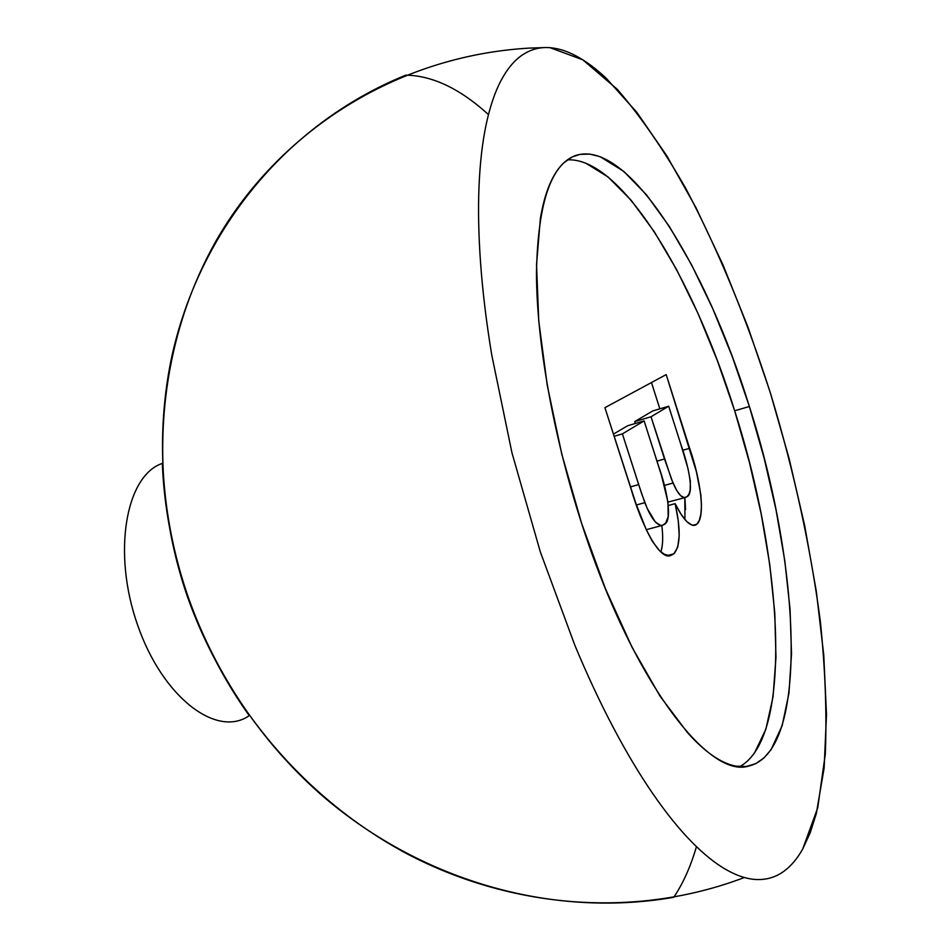 <?xml version="1.0" encoding="UTF-8"?>
<svg xmlns="http://www.w3.org/2000/svg" width="951" height="951" viewBox="0 0 951 951"><rect width="100%" height="100%" fill="white"/><g stroke="black" fill="none" stroke-linecap="round" stroke-linejoin="round"><path stroke-width="1.43" d="M754.393 753.18L765.9 729.132L773.068 696.667L775.968 657.403L774.78 612.896L769.763 564.621L761.192 513.98L749.388 462.281L734.671 410.784L749.376 406.505C800.552 565.215 809.717 751.587 748.806 766.03C708.031 779.428 631.309 678.705 581.56 523.169L605.525 588.931L632.213 647.583L660.042 696.168L687.514 732.662C696.477 742.672 705.071 750.47 713.274 756.045C721.464 761.585 729.12 764.961 736.252 766.173L746.44 766.447L755.676 763.677L763.891 758.03L771.059 749.673L782.174 725.637L788.961 693.136L791.517 653.812L790.055 609.211L784.801 560.817L776.064 510.045L764.14 458.18L749.376 406.505L732.115 356.233L712.739 308.635L691.674 264.984L669.421 226.611L646.549 194.919L623.713 171.346L600.164 156.701L589.81 154.086L580.003 154.347L572.145 156.963L563.705 162.906C558.356 167.911 553.696 175.043 549.726 184.304C545.755 193.6 542.652 204.964 540.382 218.421L536.53 264.533L538.753 320.998L547.241 385.262L561.744 453.948L581.56 523.169C553.173 435.546 536.614 341.516 536.471 273.115C537.755 204.073 550.677 164.915 575.248 155.643C627.434 137.633 705.761 264.782 749.376 406.505L734.671 410.784C693.291 277.24 620.837 156.867 567.39 159.851M488.469 114.584C460.07 88.728 432.503 75.593 405.756 75.153C282.804 125.223 198.2 234.909 171.62 357.41C145.836 480.469 175.887 612.634 249.233 715.627C217.09 738.345 162.776 697.879 137.633 625.116C111.992 552.59 125.853 475.405 162.324 463.422C167.376 589.156 226.35 711.36 321.402 794.953C416.907 877.69 547.467 919.189 673.736 897.304C683.103 883.408 690.676 866.516 696.453 846.628M739.795 766.613C793.396 737.084 783.172 561.542 734.671 410.784L717.387 360.714L697.939 313.319L676.743 269.882L654.288 231.747L631.167 200.281L608.022 176.934L585.65 163.108M673.843 553.839L669.504 555.717L664.309 554.267L659.709 550.843L652.434 541.499L646.514 530.242L635.898 503.495L604.919 407.67L666.199 374.587L696.429 471.815L700.863 494.96L701.481 505.195L700.935 513.73L699.342 520.328L696.679 524.381L692.292 525.261L686.907 521.719L681.023 514.182L675.139 503.65L678.229 520.53L679.216 535.698L677.694 547.253L673.843 553.839C680.476 546.266 680.904 529.541 675.139 503.65C682.473 518.509 689.011 525.737 694.765 525.356L696.679 524.381C706.034 517.178 700.245 478.353 689.63 448.313L666.199 374.587L604.919 407.67L631.143 489.266C641.283 524.096 659.126 560.626 670.776 555.515L673.843 553.839L667.436 555.515L673.843 553.839M744.371 877.511C633.497 919.617 509.367 907.587 406.933 853.76C304.7 799.018 225.328 704.81 187.097 595.718C147.215 479.09 155.655 347.174 216.709 239.747C278.263 133.104 393.892 56.061 529.125 48.109L544.388 47.586M547.419 47.55L550.035 47.681L582.797 59.818L617.318 89.346C640.653 116.438 663.418 149.366 685.623 188.155C718.397 250.279 746.892 319.298 771.095 395.236C794.109 471.672 810.514 546.896 820.285 620.896C825.254 668.731 826.93 713.119 825.302 754.095L817.705 807.922L802.703 849.017C797.176 858.919 790.65 866.527 783.137 871.829C775.612 877.107 767.136 879.687 757.697 879.568C748.259 879.413 737.964 876.24 726.826 870.022C715.675 863.781 703.859 854.307 691.401 841.611C678.931 828.868 666.092 812.915 652.885 793.764C639.666 774.566 626.447 752.455 613.24 727.432C600.022 702.361 587.231 674.984 574.856 645.301L540.311 551.842L511.983 452.914L491.75 355.008C486.484 323.126 482.799 292.92 480.683 264.414C478.591 235.955 478.044 209.921 479.019 186.337C480.017 162.811 482.407 142.174 486.175 124.438C489.955 106.75 494.889 92.152 500.975 80.633C507.073 69.15 514.051 60.698 521.933 55.277C529.802 49.892 538.302 47.312 547.419 47.55C556.537 47.812 566.035 50.569 575.926 55.836C585.804 61.102 595.849 68.52 606.072 78.089L636.706 112.17L666.901 155.964L695.894 207.532L723.081 265.103L747.962 327.096L770.12 392.085L789.152 458.703L804.689 525.653L816.35 591.57L823.756 655.037L826.49 714.439L824.137 767.968L816.315 813.58L810.24 832.719L802.703 849.017M651.471 382.54L659.851 408.835L651.471 382.54M682.699 450.287L689.63 448.313L682.699 450.287M684.803 497.67L684.946 517.998M692.887 525.392L696.679 524.381L692.887 525.392M668.375 505.492L675.139 503.65L668.375 505.492M662.276 529.671L661.825 525.511C663.192 536.733 662.895 545.529 660.921 551.925M661.028 551.628L662.217 545.945M685.564 509.558L684.958 498.93M613.419 434.12L627.636 425.751L613.419 434.12M668.137 502.057L685.362 497.516C681.689 498.205 677.576 493.379 673.011 483.037L664.345 485.438L673.011 483.037L664.499 458.988L656.975 461.128L664.499 458.988L651.019 416.764L668.696 406.22L652.79 410.927L634.697 421.59L652.79 410.927L668.696 406.22L680.75 444.105C688.013 464.183 694.67 493.272 687.014 496.695L685.362 497.516M635.316 423.492L634.697 421.59L651.019 416.764L634.697 421.59L635.316 423.492M622.394 433.87L644.112 420.889L627.636 425.751L644.112 420.889L658.71 466.537C666.734 488.671 672.832 519.971 664.523 524.286L662.502 525.332C656.915 526.022 651.031 518.461 644.837 502.663L636.421 504.981L644.837 502.663L638.668 484.594L630.394 486.924L638.668 484.594L622.394 433.87L614.12 436.295L622.394 433.87L641.663 493.735L647.286 508.535L655.334 521.98L660.422 525.321L662.609 525.297L665.712 523.074L668.173 516.678L667.971 502.069L661.456 475.369L644.112 420.889L622.394 433.87M680.75 444.105L668.696 406.22L651.019 416.764L671.608 479.637L676.803 490.597L680.69 495.709L684.185 497.611L687.014 496.695L688.952 494.211L690.176 489.967L690.367 481.242L687.953 468.474L680.75 444.105M542.367 47.728L529.125 48.109M748.175 766.161L748.806 766.03M662.502 525.332L646.252 529.695"/></g></svg>
